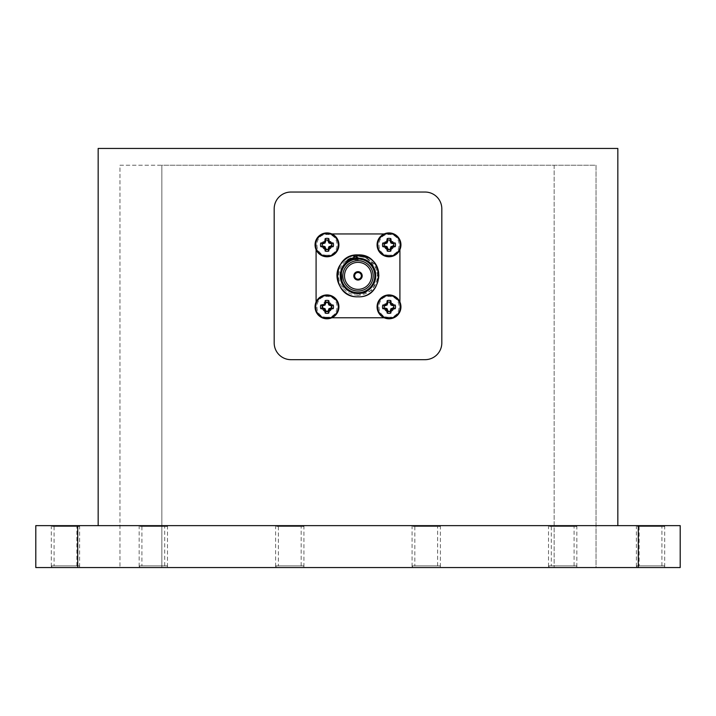 <?xml version="1.0" encoding="UTF-8"?>
<svg xmlns="http://www.w3.org/2000/svg" width="716" height="716" viewBox="0 0 716 716"><rect width="100%" height="100%" fill="white"/><g stroke="black" fill="none" stroke-linecap="round" stroke-linejoin="round"><path stroke-width="0.54" stroke-dasharray="3.58 2.69" d="M301.168 526.475L278.372 526.475L301.168 526.475L301.168 565.873L278.372 565.873L301.168 565.873M164.716 526.475L141.911 526.475L164.716 526.475L164.716 565.873L141.911 565.873L164.716 565.873M437.628 526.475L414.832 526.475L437.628 526.475L437.628 565.873L414.832 565.873L437.628 565.873M661.924 526.475L639.128 526.475L661.924 526.475L661.924 565.873L639.128 565.873L661.924 565.873M574.089 526.475L551.284 526.475L574.089 526.475L574.089 565.873L551.284 565.873L574.089 565.873M76.872 526.475L54.076 526.475L76.872 526.475L76.872 565.873L54.076 565.873L76.872 565.873M617.836 525.634L617.836 148.454L98.164 148.454L98.164 525.634L617.836 525.634L98.164 525.634M77.713 525.634L35.8 525.634L35.8 567.546L77.713 567.546L77.713 525.634L638.287 525.634L638.287 567.546L680.2 567.546L680.2 525.634L638.287 525.634M636.784 525.634L664.278 525.634L636.784 525.634L636.784 526.475L664.278 526.475L636.784 526.475M412.479 525.634L439.973 525.634L412.479 525.634L412.479 526.475L439.973 526.475L412.479 526.475M139.566 525.634L167.061 525.634L139.566 525.634L139.566 526.475L167.061 526.475L139.566 526.475M51.722 525.634L79.216 525.634L51.722 525.634L51.722 526.475L79.216 526.475L51.722 526.475M276.027 525.634L303.521 525.634L276.027 525.634L276.027 526.475L303.521 526.475L276.027 526.475M548.939 525.634L576.434 525.634L548.939 525.634L548.939 526.475L576.434 526.475L548.939 526.475M412.067 525.634L440.394 525.634L412.067 525.634L412.067 567.546L440.394 567.546L412.067 567.546M636.363 525.634L664.69 525.634L636.363 525.634L636.363 567.546L664.69 567.546L636.363 567.546M548.519 525.634L576.854 525.634L548.519 525.634L548.519 567.546L576.854 567.546L548.519 567.546M275.606 525.634L303.933 525.634L275.606 525.634L275.606 567.546L303.933 567.546L275.606 567.546M51.31 525.634L79.637 525.634L51.31 525.634L51.31 567.546L79.637 567.546L51.31 567.546M139.146 525.634L167.481 525.634L139.146 525.634L139.146 567.546L167.481 567.546L139.146 567.546M77.713 567.546L638.287 567.546M161.861 567.546L554.139 567.546L161.861 567.546L161.861 165.217L596.043 165.217L596.043 567.546L554.139 567.546L596.043 567.546L596.043 165.217L119.957 165.217L119.957 567.546L119.957 165.217L161.861 165.217L161.861 567.546M79.216 567.546L51.722 567.546L79.216 567.546L79.216 565.873L51.722 565.873L79.216 565.873M576.434 567.546L548.939 567.546L576.434 567.546L576.434 565.873L548.939 565.873L576.434 565.873M664.278 567.546L636.784 567.546L664.278 567.546L664.278 565.873L636.784 565.873L664.278 565.873M439.973 567.546L412.479 567.546L439.973 567.546L439.973 565.873L412.479 565.873L439.973 565.873M167.061 567.546L139.566 567.546L167.061 567.546L167.061 565.873L139.566 565.873L167.061 565.873M303.521 567.546L276.027 567.546L303.521 567.546L303.521 565.873L276.027 565.873L303.521 565.873M440.394 525.634L440.394 567.546M664.69 525.634L664.69 567.546M576.854 525.634L576.854 567.546M303.933 525.634L303.933 567.546M79.637 525.634L79.637 567.546M167.481 525.634L167.481 567.546M274.183 208.804L274.183 342.91A16.763 16.763 0 0 0 290.947 359.674L425.053 359.674A16.763 16.763 0 0 0 441.817 342.91L441.817 208.804A16.763 16.763 0 0 0 425.053 192.04L290.947 192.04A16.763 16.763 0 0 0 274.183 208.804M326.988 232.915A11.93 11.93 0 0 1 338.919 244.845A11.93 11.93 0 0 1 326.988 256.775A11.93 11.93 0 0 1 315.058 244.845A11.93 11.93 0 0 1 326.988 232.915M326.988 255.209C313.626 255.791 313.617 233.899 326.988 234.481C340.351 233.899 340.36 255.791 326.988 255.209M389.012 232.915A11.93 11.93 0 0 1 400.942 244.845A11.93 11.93 0 0 1 389.012 256.775A11.93 11.93 0 0 1 377.081 244.845A11.93 11.93 0 0 1 389.012 232.915M389.012 255.209C375.649 255.791 375.64 233.899 389.012 234.481C402.374 233.899 402.383 255.791 389.012 255.209M389.012 294.938A11.93 11.93 0 0 1 400.942 306.869A11.93 11.93 0 0 1 389.012 318.799A11.93 11.93 0 0 1 377.081 306.869A11.93 11.93 0 0 1 389.012 294.938M389.012 317.233C375.649 317.815 375.64 295.923 389.012 296.505C402.374 295.923 402.383 317.815 389.012 317.233M318.137 236.844A8.386 8.386 0 0 0 316.087 242.33L316.087 249.705M316.087 302.009L316.087 309.384A8.386 8.386 0 0 0 318.137 314.87M318.987 315.72A8.386 8.386 0 0 0 324.473 317.77L331.848 317.77M384.152 317.77L391.527 317.77A8.386 8.386 0 0 0 397.013 315.72M397.863 314.87A8.386 8.386 0 0 0 399.913 309.384L399.913 302.009M399.913 249.705L399.913 242.33A8.386 8.386 0 0 0 397.863 236.844M397.013 235.994A8.386 8.386 0 0 0 391.527 233.944L384.152 233.944M331.848 233.944L324.473 233.944A8.386 8.386 0 0 0 318.987 235.994M326.988 317.233C313.626 317.815 313.617 295.923 326.988 296.505C340.351 295.923 340.36 317.815 326.988 317.233M358 293.542A17.685 17.685 0 0 1 342.687 267.014A17.685 17.685 0 0 1 373.313 267.014A17.685 17.685 0 0 1 358 293.542A17.685 17.685 0 0 0 373.313 267.014A17.685 17.685 0 0 0 342.687 267.014A17.685 17.685 0 0 0 358 293.542A17.685 17.685 0 0 0 373.313 267.014A17.685 17.685 0 0 0 342.687 267.014A17.685 17.685 0 0 0 358 293.542M358 280.046A4.189 4.189 0 0 1 354.366 273.763A4.189 4.189 0 0 1 361.634 273.763A4.189 4.189 0 0 1 358 280.046A4.189 4.189 0 0 0 361.634 273.763A4.189 4.189 0 0 0 354.366 273.763A4.189 4.189 0 0 0 358 280.046A4.189 4.189 0 0 0 361.634 273.763A4.189 4.189 0 0 0 354.366 273.763A4.189 4.189 0 0 0 358 280.046M365.554 259.595C370.011 261.752 373.117 265.144 374.871 269.78C374.012 265.233 369.035 259.103 364.229 257.375C359.101 255.048 353.615 255.111 347.779 257.563A20.952 20.952 0 0 1 363.898 255.746L375.148 264.401L378.146 278.255L371.756 290.338L358.018 295.466L343.152 288.02L339.796 271.364L348.611 260.051L365.554 259.595L358 257.93L350.536 259.559L358 257.93L366.968 260.329L373.528 266.889L375.927 275.857L373.528 284.825L366.968 291.385L358 293.784L349.032 291.385L342.472 284.825L341.362 269.18L342.472 284.825L349.032 291.385L358 293.784L366.968 291.385L373.528 284.825L375.927 275.857L373.528 266.889L366.968 260.329L358 257.93L350.742 259.46C360.184 256.149 367.782 258.628 373.528 266.889C380.688 278.068 371.255 294.401 358 293.784C344.745 294.401 335.312 278.068 342.472 266.889C348.576 255.102 367.424 255.102 373.528 266.889C380.688 278.068 371.255 294.401 358 293.784C344.745 294.401 335.312 278.068 342.472 266.889C348.576 255.102 367.424 255.102 373.528 266.889C380.688 278.068 371.255 294.401 358 293.784C344.745 294.401 335.312 278.068 342.472 266.889C348.576 255.102 367.424 255.102 373.528 266.889C380.688 278.068 371.255 294.401 358 293.784C344.745 294.401 335.312 278.068 342.472 266.889C348.576 255.102 367.424 255.102 373.528 266.889C380.688 278.068 371.255 294.401 358 293.784C344.745 294.401 335.312 278.068 342.472 266.889C349.131 253.724 370.754 255.872 374.871 269.78M358 258.172A17.685 17.685 0 0 0 342.687 284.7A17.685 17.685 0 0 0 373.313 284.7A17.685 17.685 0 0 0 358 258.172M399.913 309.384L399.913 242.33A8.386 8.386 0 0 0 391.527 233.944L324.473 233.944A8.386 8.386 0 0 0 316.087 242.33L316.087 309.384A8.386 8.386 0 0 0 324.473 317.77L391.527 317.77A8.386 8.386 0 0 0 399.913 309.384M352.478 255.648C362.475 253.527 370.369 256.775 376.151 265.376C384.51 278.443 373.492 297.525 358 296.809C330.971 298.098 330.971 253.616 358 254.905C385.029 253.616 385.029 298.098 358 296.809C330.971 298.098 330.971 253.616 358 254.905C385.029 253.616 385.029 298.098 358 296.809C330.971 298.098 330.971 253.616 358 254.905C385.029 253.616 385.029 298.098 358 296.809C337.236 298.008 328.993 266.683 347.779 257.563M344.468 264.088L345.542 262.96M344.602 263.935L342.472 266.889L340.073 275.857L342.472 284.825L349.032 291.385L358 293.784L366.968 291.385L373.528 284.825L375.927 275.857L373.528 266.889L366.968 260.329L358 257.93L350.536 259.559L358 257.93L366.968 260.329L373.528 266.889L375.927 275.857L373.528 284.825L366.968 291.385L358 293.784L349.032 291.385L342.472 284.825L341.362 269.18M350.536 259.559L358 257.93L366.968 260.329L373.528 266.889L375.927 275.857L373.528 284.825L366.968 291.385L358 293.784L349.032 291.385L342.472 284.825L340.073 275.857L342.472 266.889L345.515 262.987L342.472 266.889L340.073 275.857L342.472 284.825L349.032 291.385L358 293.784L366.968 291.385L373.528 284.825L375.927 275.857L373.528 266.889L366.968 260.329L358 257.93L350.536 259.559L358 257.93L366.968 260.329L373.528 266.889L375.927 275.857L373.528 284.825L366.968 291.385L358 293.784L349.032 291.385L342.472 284.825L340.073 275.857L342.472 266.889L345.515 262.987L342.472 266.889L340.073 275.857L342.472 284.825L349.032 291.385L358 293.784L366.968 291.385L373.528 284.825L375.927 275.857L373.528 266.889L366.968 260.329L358 257.93L350.536 259.559M358 291.027A15.17 15.17 0 0 1 344.861 268.276A15.17 15.17 0 0 1 371.139 268.276A15.17 15.17 0 0 1 358 291.027M358 279.213A3.356 3.356 0 0 0 360.9 274.183A3.356 3.356 0 0 0 355.1 274.183A3.356 3.356 0 0 0 358 279.213M326.988 294.938A11.93 11.93 0 0 1 338.919 306.869A11.93 11.93 0 0 1 326.988 318.799A11.93 11.93 0 0 1 315.058 306.869A11.93 11.93 0 0 1 326.988 294.938M328.671 248.837L331.866 246.044C330.345 253.303 318.701 248.703 322.63 242.33C325.61 236.557 334.855 241.892 331.338 247.36C328.367 253.133 319.121 247.799 322.63 242.33C325.61 236.557 334.855 241.892 331.338 247.36C328.367 253.133 319.121 247.799 322.63 242.33C325.61 236.557 334.855 241.892 331.338 247.36C328.367 253.133 319.121 247.799 322.63 242.33C327.794 238.356 330.873 239.591 331.866 246.044L328.671 248.837A4.332 4.332 0 0 1 325.306 248.837C321.43 245.158 321.994 242.384 326.988 240.513C332.573 243.404 332.573 246.286 326.988 249.177C321.395 246.286 321.395 243.404 326.988 240.513C332.573 243.404 332.573 246.286 326.988 249.177C321.395 246.286 321.395 243.404 326.988 240.513C332.573 243.404 332.573 246.286 326.988 249.177C321.395 246.286 321.395 243.404 326.988 240.513C333.79 240.379 331.481 251.611 325.306 248.837A4.332 4.332 0 0 0 328.671 248.837C332.537 245.158 331.982 242.384 326.988 240.513C321.395 243.404 321.395 246.286 326.988 249.177C332.573 246.286 332.573 243.404 326.988 240.513C321.395 243.404 321.395 246.286 326.988 249.177C332.573 246.286 332.573 243.404 326.988 240.513C321.395 243.404 321.395 246.286 326.988 249.177C332.573 246.286 332.573 243.404 326.988 240.513C320.186 240.379 322.486 251.611 328.671 248.837M322.102 246.044A5.03 5.03 0 0 0 331.866 246.044A5.03 5.03 0 0 1 322.102 246.044L325.306 248.837L322.102 246.044C323.632 253.303 335.276 248.703 331.338 242.33C328.367 236.557 319.121 241.892 322.63 247.36C325.61 253.133 334.855 247.799 331.338 242.33C328.367 236.557 319.121 241.892 322.63 247.36C325.61 253.133 334.855 247.799 331.338 242.33C328.367 236.557 319.121 241.892 322.63 247.36C325.61 253.133 334.855 247.799 331.338 242.33C326.183 238.356 323.104 239.591 322.102 246.044M390.694 248.837L393.898 246.044C392.368 253.303 380.724 248.703 384.662 242.33C387.633 236.557 396.879 241.892 393.37 247.36C390.39 253.133 381.145 247.799 384.662 242.33C387.633 236.557 396.879 241.892 393.37 247.36C390.39 253.133 381.145 247.799 384.662 242.33C387.633 236.557 396.879 241.892 393.37 247.36C390.39 253.133 381.145 247.799 384.662 242.33C389.817 238.356 392.896 239.591 393.898 246.044L390.694 248.837A4.332 4.332 0 0 1 387.329 248.837C383.463 245.158 384.018 242.384 389.012 240.513C394.606 243.404 394.606 246.286 389.012 249.177C383.427 246.286 383.427 243.404 389.012 240.513C394.606 243.404 394.606 246.286 389.012 249.177C383.427 246.286 383.427 243.404 389.012 240.513C394.606 243.404 394.606 246.286 389.012 249.177C383.427 246.286 383.427 243.404 389.012 240.513C395.814 240.379 393.514 251.611 387.329 248.837A4.332 4.332 0 0 0 390.694 248.837C394.57 245.158 394.006 242.384 389.012 240.513C383.427 243.404 383.427 246.286 389.012 249.177C394.606 246.286 394.606 243.404 389.012 240.513C383.427 243.404 383.427 246.286 389.012 249.177C394.606 246.286 394.606 243.404 389.012 240.513C383.427 243.404 383.427 246.286 389.012 249.177C394.606 246.286 394.606 243.404 389.012 240.513C382.21 240.379 384.519 251.611 390.694 248.837M384.134 246.044A5.03 5.03 0 0 0 393.898 246.044A5.03 5.03 0 0 1 384.134 246.044L387.329 248.837L384.134 246.044C385.655 253.303 397.299 248.703 393.37 242.33C390.39 236.557 381.145 241.892 384.662 247.36C387.633 253.133 396.879 247.799 393.37 242.33C390.39 236.557 381.145 241.892 384.662 247.36C387.633 253.133 396.879 247.799 393.37 242.33C390.39 236.557 381.145 241.892 384.662 247.36C387.633 253.133 396.879 247.799 393.37 242.33C388.206 238.356 385.127 239.591 384.134 246.044M390.694 310.86L393.898 308.077C392.368 315.335 380.724 310.726 384.662 304.354C387.633 298.581 396.879 303.924 393.37 309.384C390.39 315.156 381.145 309.822 384.662 304.354C387.633 298.581 396.879 303.924 393.37 309.384C390.39 315.156 381.145 309.822 384.662 304.354C387.633 298.581 396.879 303.924 393.37 309.384C390.39 315.156 381.145 309.822 384.662 304.354C389.817 300.38 392.896 301.615 393.898 308.077L390.694 310.86A4.332 4.332 0 0 1 387.329 310.86C383.463 307.182 384.018 304.407 389.012 302.537C394.606 305.428 394.606 308.319 389.012 311.2C383.427 308.319 383.427 305.428 389.012 302.537C394.606 305.428 394.606 308.319 389.012 311.2C383.427 308.319 383.427 305.428 389.012 302.537C394.606 305.428 394.606 308.319 389.012 311.2C383.427 308.319 383.427 305.428 389.012 302.537C395.814 302.403 393.514 313.635 387.329 310.86A4.332 4.332 0 0 0 390.694 310.86C394.57 307.182 394.006 304.407 389.012 302.537C383.427 305.428 383.427 308.319 389.012 311.2C394.606 308.319 394.606 305.428 389.012 302.537C383.427 305.428 383.427 308.319 389.012 311.2C394.606 308.319 394.606 305.428 389.012 302.537C383.427 305.428 383.427 308.319 389.012 311.2C394.606 308.319 394.606 305.428 389.012 302.537C382.21 302.403 384.519 313.635 390.694 310.86M384.134 308.077A5.03 5.03 0 0 0 393.898 308.077A5.03 5.03 0 0 1 384.134 308.077L387.329 310.86L384.134 308.077C385.655 315.335 397.299 310.726 393.37 304.354C390.39 298.581 381.145 303.924 384.662 309.384C387.633 315.156 396.879 309.822 393.37 304.354C390.39 298.581 381.145 303.924 384.662 309.384C387.633 315.156 396.879 309.822 393.37 304.354C390.39 298.581 381.145 303.924 384.662 309.384C387.633 315.156 396.879 309.822 393.37 304.354C388.206 300.38 385.127 301.615 384.134 308.077M328.671 310.86L331.866 308.077C330.873 301.615 327.794 300.38 322.63 304.354C319.121 309.822 328.367 315.156 331.338 309.384C334.855 303.924 325.61 298.581 322.63 304.354C319.121 309.822 328.367 315.156 331.338 309.384C334.855 303.924 325.61 298.581 322.63 304.354C319.121 309.822 328.367 315.156 331.338 309.384C334.855 303.924 325.61 298.581 322.63 304.354C318.701 310.726 330.345 315.335 331.866 308.077C331.392 309.482 330.318 310.413 328.671 310.86C332.537 307.182 331.982 304.407 326.988 302.537C321.395 305.428 321.395 308.319 326.988 311.2C332.573 308.319 332.573 305.428 326.988 302.537C321.395 305.428 321.395 308.319 326.988 311.2C332.573 308.319 332.573 305.428 326.988 302.537C321.395 305.428 321.395 308.319 326.988 311.2C332.573 308.319 332.573 305.428 326.988 302.537C320.186 302.403 322.486 313.635 328.671 310.86A4.332 4.332 0 0 1 325.306 310.86C321.43 307.182 321.994 304.407 326.988 302.537C332.573 305.428 332.573 308.319 326.988 311.2C321.395 308.319 321.395 305.428 326.988 302.537C332.573 305.428 332.573 308.319 326.988 311.2C321.395 308.319 321.395 305.428 326.988 302.537C332.573 305.428 332.573 308.319 326.988 311.2C321.395 308.319 321.395 305.428 326.988 302.537C333.79 302.403 331.481 313.635 325.306 310.86A4.332 4.332 0 0 0 328.671 310.86M322.102 308.077C323.104 301.615 326.183 300.38 331.338 304.354C334.855 309.822 325.61 315.156 322.63 309.384C319.121 303.924 328.367 298.581 331.338 304.354C334.855 309.822 325.61 315.156 322.63 309.384C319.121 303.924 328.367 298.581 331.338 304.354C334.855 309.822 325.61 315.156 322.63 309.384C319.121 303.924 328.367 298.581 331.338 304.354C335.276 310.726 323.632 315.335 322.102 308.077A5.03 5.03 0 0 0 331.866 308.077A5.03 5.03 0 0 1 322.102 308.077L325.306 310.86C323.659 310.413 322.585 309.482 322.102 308.077M554.139 165.217L554.139 567.546L554.139 165.217M358 295.216A19.359 19.359 0 0 1 341.228 266.173A19.359 19.359 0 0 1 374.772 266.173A19.359 19.359 0 0 1 358 295.216M278.372 526.475L278.372 565.873M141.911 526.475L141.911 565.873M414.832 526.475L414.832 565.873M639.128 526.475L639.128 565.873M551.284 526.475L551.284 565.873M54.076 526.475L54.076 565.873M276.027 565.873L276.027 567.546M139.566 565.873L139.566 567.546M412.479 565.873L412.479 567.546M636.784 565.873L636.784 567.546M548.939 565.873L548.939 567.546M51.722 565.873L51.722 567.546M79.216 526.475L79.216 525.634M576.434 526.475L576.434 525.634M664.278 526.475L664.278 525.634M439.973 526.475L439.973 525.634M167.061 526.475L167.061 525.634M303.521 526.475L303.521 525.634"/><path stroke-width="1.07" d="M617.836 525.634L617.836 148.454L98.164 148.454L98.164 525.634M35.8 525.634L77.713 525.634L77.713 567.546L35.8 567.546L35.8 525.634M638.287 525.634L680.2 525.634L680.2 567.546L638.287 567.546L638.287 525.634L77.713 525.634M638.287 567.546L77.713 567.546M329.458 242.581L328.787 238.607L328.241 241.489L328.984 243.055L331.642 243.583L333.226 243.037L329.458 242.581L328.984 243.055M328.241 240.182A4.824 4.824 0 0 0 325.726 240.182L325.18 238.607A6.498 6.498 0 0 1 328.787 238.607M333.226 243.037A6.498 6.498 0 0 1 333.226 246.644L331.642 246.107A4.824 4.824 0 0 0 331.642 243.583M325.18 238.607L324.724 242.375L320.75 243.037L322.325 243.583L324.992 243.055L325.726 240.182M322.325 243.583A4.824 4.824 0 0 0 322.325 246.107L320.75 246.644L324.724 247.315L325.18 251.083L325.726 249.499A4.824 4.824 0 0 0 328.241 249.499L328.787 251.083L329.253 247.315L333.226 246.644M331.642 246.107L328.984 246.635L328.241 249.499M325.726 249.499L324.992 246.635L322.325 246.107M320.75 246.644A6.498 6.498 0 0 1 320.75 243.037M328.787 251.083A6.498 6.498 0 0 1 325.18 251.083M326.988 233.523A11.322 11.322 0 0 1 336.788 250.502A11.322 11.322 0 0 1 317.179 250.502A11.322 11.322 0 0 1 326.988 233.523M315.058 244.845A11.93 11.93 0 0 1 326.988 232.915A11.93 11.93 0 0 1 338.919 244.845A11.93 11.93 0 0 1 326.988 256.775A11.93 11.93 0 0 1 315.058 244.845M391.482 242.581L390.82 238.607L390.274 240.182L390.802 242.849L392.368 243.583L395.25 243.037L391.482 242.581L391.008 243.055M390.274 240.182A4.824 4.824 0 0 0 387.759 240.182L387.213 238.607A6.498 6.498 0 0 1 390.82 238.607M395.25 243.037A6.498 6.498 0 0 1 395.25 246.644L393.675 246.107A4.824 4.824 0 0 0 393.675 243.583M387.213 238.607L386.542 242.581L382.774 243.037L384.358 243.583L387.016 243.055L387.759 240.182M384.358 243.583A4.824 4.824 0 0 0 384.358 246.107L382.774 246.644L386.747 247.315L387.213 251.083L387.759 249.499A4.824 4.824 0 0 0 390.274 249.499L390.82 251.083L391.276 247.315L395.25 246.644M393.675 246.107L391.008 246.635L390.274 249.499M387.759 249.499L387.016 246.635L384.358 246.107M382.774 246.644A6.498 6.498 0 0 1 382.774 243.037M390.82 251.083A6.498 6.498 0 0 1 387.213 251.083M389.012 233.523A11.322 11.322 0 0 1 398.821 250.502A11.322 11.322 0 0 1 379.212 250.502A11.322 11.322 0 0 1 389.012 233.523M377.081 244.845A11.93 11.93 0 0 1 389.012 232.915A11.93 11.93 0 0 1 400.942 244.845A11.93 11.93 0 0 1 389.012 256.775A11.93 11.93 0 0 1 377.081 244.845M391.482 304.604L390.82 300.63L390.274 302.215L390.802 304.873L392.368 305.616L395.25 305.07L391.482 304.604L391.008 305.079M390.274 302.215A4.824 4.824 0 0 0 387.759 302.215L387.213 300.63A6.498 6.498 0 0 1 390.82 300.63M395.25 305.07A6.498 6.498 0 0 1 395.25 308.677L393.675 308.131A4.824 4.824 0 0 0 393.675 305.616M387.213 300.63L386.747 304.398L382.774 305.07L384.358 305.616L387.016 305.079L387.759 302.215M384.358 305.616A4.824 4.824 0 0 0 384.358 308.131L382.774 308.677L386.542 309.133L387.213 313.107L387.759 311.532A4.824 4.824 0 0 0 390.274 311.532L390.82 313.107L391.276 309.339L395.25 308.677M393.675 308.131L391.008 308.659L390.274 311.532M387.759 311.532L387.016 308.659L384.358 308.131M382.774 308.677A6.498 6.498 0 0 1 382.774 305.07M390.82 313.107A6.498 6.498 0 0 1 387.213 313.107M389.012 295.547A11.322 11.322 0 0 1 398.821 312.534A11.322 11.322 0 0 1 379.212 312.534A11.322 11.322 0 0 1 389.012 295.547M377.081 306.869A11.93 11.93 0 0 1 389.012 294.938A11.93 11.93 0 0 1 400.942 306.869A11.93 11.93 0 0 1 389.012 318.799A11.93 11.93 0 0 1 377.081 306.869M316.087 249.705L316.087 302.009M318.137 314.87A8.386 8.386 0 0 0 318.987 315.72M331.848 317.77L384.152 317.77M397.013 315.72A8.386 8.386 0 0 0 397.863 314.87M399.913 302.009L399.913 249.705M397.863 236.844A8.386 8.386 0 0 0 397.013 235.994M384.152 233.944L331.848 233.944M318.987 235.994A8.386 8.386 0 0 0 318.137 236.844M368.552 257.751L358 255.827L347.278 260.212L341.255 269.458C343.089 264.866 346.249 261.528 350.742 259.46L358 257.733L352.478 255.648A20.952 20.952 0 0 1 368.552 257.751C386.98 267.095 378.585 297.999 358 296.809C330.971 298.098 330.971 253.616 358 254.905C385.029 253.616 385.029 298.098 358 296.809C330.971 298.098 330.971 253.616 358 254.905C385.029 253.616 385.029 298.098 358 296.809C330.971 298.098 330.971 253.616 358 254.905C385.029 253.616 385.029 298.098 358 296.809C342.508 297.525 331.49 278.443 339.849 265.376C345.747 256.641 353.767 253.437 363.898 255.746M358 292.701A16.844 16.844 0 0 0 372.589 267.435A16.844 16.844 0 0 0 343.411 267.435A16.844 16.844 0 0 0 358 292.701M358 291.027A15.17 15.17 0 0 0 371.139 268.276A15.17 15.17 0 0 0 344.861 268.276A15.17 15.17 0 0 0 358 291.027M358 258.172A17.685 17.685 0 0 1 375.685 275.857A17.685 17.685 0 0 1 358 293.542A17.685 17.685 0 0 1 340.315 275.857A17.685 17.685 0 0 1 358 258.172M341.362 269.18L344.468 264.088M345.542 262.96L350.536 259.559M341.255 269.458L344.602 263.935M358 289.353A13.497 13.497 0 0 0 369.689 269.109A13.497 13.497 0 0 0 346.311 269.109A13.497 13.497 0 0 0 358 289.353M358 280.046A4.189 4.189 0 0 0 361.634 273.763A4.189 4.189 0 0 0 354.366 273.763A4.189 4.189 0 0 0 358 280.046M358 279.213A3.356 3.356 0 0 0 360.9 274.183A3.356 3.356 0 0 0 355.1 274.183A3.356 3.356 0 0 0 358 279.213M290.947 192.04A16.763 16.763 0 0 0 274.183 208.804L274.183 342.91A16.763 16.763 0 0 0 290.947 359.674L425.053 359.674A16.763 16.763 0 0 0 441.817 342.91L441.817 208.804A16.763 16.763 0 0 0 425.053 192.04L290.947 192.04M329.458 304.604L328.787 300.63L328.241 303.521L328.984 305.079L331.642 305.616L333.226 305.07L329.458 304.604L328.984 305.079M328.241 302.215A4.824 4.824 0 0 0 325.726 302.215L325.18 300.63A6.498 6.498 0 0 1 328.787 300.63M333.226 305.07A6.498 6.498 0 0 1 333.226 308.677L331.642 308.131A4.824 4.824 0 0 0 331.642 305.616M325.18 300.63L324.724 304.398L320.75 305.07L322.325 305.616L324.992 305.079L325.726 302.215M322.325 305.616A4.824 4.824 0 0 0 322.325 308.131L320.75 308.677L324.518 309.133L325.18 313.107L325.726 311.532A4.824 4.824 0 0 0 328.241 311.532L328.787 313.107L329.458 309.133L333.226 308.677M331.642 308.131L328.984 308.659L328.241 311.532M325.726 311.532L324.992 308.659L322.325 308.131M320.75 308.677A6.498 6.498 0 0 1 320.75 305.07M328.787 313.107A6.498 6.498 0 0 1 325.18 313.107M326.988 295.547A11.322 11.322 0 0 1 336.788 312.534A11.322 11.322 0 0 1 317.179 312.534A11.322 11.322 0 0 1 326.988 295.547M315.058 306.869A11.93 11.93 0 0 1 326.988 294.938A11.93 11.93 0 0 1 338.919 306.869A11.93 11.93 0 0 1 326.988 318.799A11.93 11.93 0 0 1 315.058 306.869M328.778 242.849L329.253 242.375M330.318 242.948L330.192 243.556M328.277 241.641L328.886 241.516M330.461 242.975L330.336 243.583M328.241 241.489L328.859 241.373M325.726 241.489L325.118 241.373M330.461 246.716L330.336 246.107M325.699 241.641L325.082 241.516M330.318 246.743L330.192 246.134M325.198 242.849L324.724 242.375M329.458 247.11L328.984 246.635M324.992 243.055L324.518 242.581M325.198 246.841L324.724 247.315M324.518 247.11L324.992 246.635M329.253 247.315L328.778 246.841M323.784 243.556L323.659 242.948M323.659 246.743L323.784 246.134M325.699 248.049L325.082 248.175M328.886 248.175L328.277 248.049M323.632 243.583L323.516 242.975M323.516 246.716L323.632 246.107M325.726 248.192L325.118 248.318M328.859 248.318L328.241 248.192M390.802 242.849L391.276 242.375M392.341 242.948L392.216 243.556M390.301 241.641L390.918 241.516M392.484 242.975L392.368 243.583M390.274 241.489L390.882 241.373M387.759 241.489L387.141 241.373M392.484 246.716L392.368 246.107M387.723 241.641L387.114 241.516M392.341 246.743L392.216 246.134M387.222 242.849L386.747 242.375M391.482 247.11L391.008 246.635M387.016 243.055L386.542 242.581M387.222 246.841L386.747 247.315M386.542 247.11L387.016 246.635M391.276 247.315L390.802 246.841M385.808 243.556L385.682 242.948M385.682 246.743L385.808 246.134M387.723 248.049L387.114 248.175M390.918 248.175L390.301 248.049M385.664 243.583L385.539 242.975M385.539 246.716L385.664 246.107M387.759 248.192L387.141 248.318M390.882 248.318L390.274 248.192M390.802 304.873L391.276 304.398M392.341 304.971L392.216 305.58M390.301 303.665L390.918 303.539M392.484 304.998L392.368 305.616M390.274 303.521L390.882 303.396M387.759 303.521L387.141 303.396M392.484 308.739L392.368 308.131M387.723 303.665L387.114 303.539M392.341 308.775L392.216 308.157M387.222 304.873L386.747 304.398M391.482 309.133L391.008 308.659M387.016 305.079L386.542 304.604M387.222 308.865L386.747 309.339M386.542 309.133L387.016 308.659M391.276 309.339L390.802 308.865M385.808 305.58L385.682 304.971M385.682 308.775L385.808 308.157M387.723 310.073L387.114 310.198M390.918 310.198L390.301 310.073M385.664 305.616L385.539 304.998M385.539 308.739L385.664 308.131M387.759 310.225L387.141 310.341M390.882 310.341L390.274 310.225M328.778 304.873L329.253 304.398M330.318 304.971L330.192 305.58M328.277 303.665L328.886 303.539M330.461 304.998L330.336 305.616M328.241 303.521L328.859 303.396M325.726 303.521L325.118 303.396M330.461 308.739L330.336 308.131M325.699 303.665L325.082 303.539M330.318 308.775L330.192 308.157M325.198 304.873L324.724 304.398M329.458 309.133L328.984 308.659M324.992 305.079L324.518 304.604M325.198 308.865L324.724 309.339M324.518 309.133L324.992 308.659M329.253 309.339L328.778 308.865M323.784 305.58L323.659 304.971M323.659 308.775L323.784 308.157M325.699 310.073L325.082 310.198M328.886 310.198L328.277 310.073M323.632 305.616L323.516 304.998M323.516 308.739L323.632 308.131M325.726 310.225L325.118 310.341M328.859 310.341L328.241 310.225"/></g></svg>

